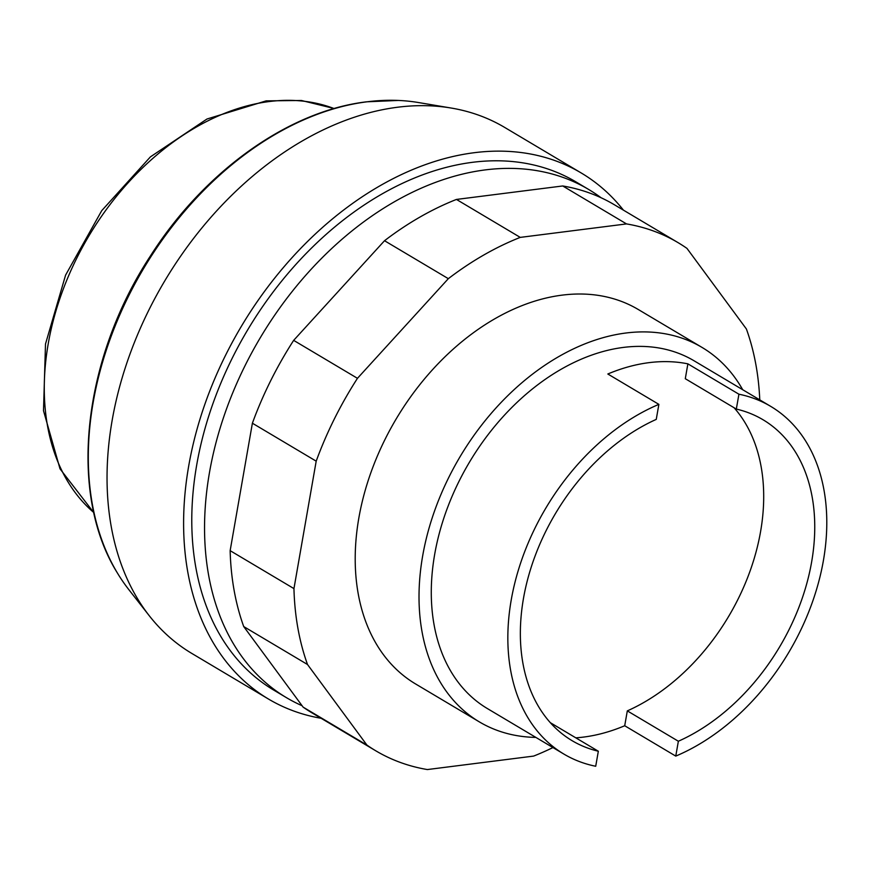 <?xml version="1.0" encoding="UTF-8"?>
<svg xmlns="http://www.w3.org/2000/svg" width="870" height="870" viewBox="0 0 870 870"><rect width="100%" height="100%" fill="white"/><g stroke="black" fill="none" stroke-linecap="round" stroke-linejoin="round"><path stroke-width="1.3" d="M702.123 347.478L638.308 309.524A217.837 152.141 120.7 0 0 562.129 295.137A217.837 152.141 120.7 0 0 358.831 518.063A217.837 152.141 120.7 0 0 415.577 683.95L479.381 721.904A217.837 152.141 -59.3 0 1 422.646 556.017A217.837 152.141 -59.3 0 1 702.123 347.478A217.837 152.141 -59.3 0 1 742.697 389.716M366.922 745.079L307.512 664.506A295.637 206.473 -59.3 0 1 293.951 588.609L316.191 461.165A295.637 206.473 -59.3 0 1 357.461 378.319L448.333 278.672L384.518 240.718L293.658 340.366A295.637 206.473 120.7 0 0 252.387 423.212L230.148 550.656A295.637 206.473 120.7 0 0 243.709 626.552L303.119 707.125A295.637 206.473 120.7 0 0 312.004 712.867L375.807 750.821A295.637 206.473 -59.3 0 1 366.922 745.079L303.119 707.125M357.461 378.319L293.658 340.366M316.191 461.165L252.387 423.212M293.951 588.609L230.148 550.656M307.512 664.506L243.709 626.552M552.95 747.558A295.637 206.473 -59.3 0 1 533.636 756.084L427.377 769.558A295.637 206.473 -59.3 0 1 375.807 750.821M448.333 278.672A295.637 206.473 -59.3 0 1 520.249 237.39L626.52 223.916A295.637 206.473 -59.3 0 1 678.089 242.654A295.637 206.473 -59.3 0 1 686.974 248.396L746.384 328.969A295.637 206.473 -59.3 0 1 759.771 399.874M678.089 242.654L614.285 204.7A295.637 206.473 120.7 0 0 562.716 185.962L456.445 199.437A295.637 206.473 120.7 0 0 384.518 240.718M626.52 223.916L562.716 185.962M520.249 237.39L456.445 199.437M321.139 718.294A306.012 213.715 -59.3 0 1 268.417 699.001L191.857 653.457A306.012 213.715 -59.3 0 1 149.27 615.742A306.012 213.715 -59.3 0 1 112.143 420.428A306.012 213.715 -59.3 0 1 451.269 108.054A306.012 213.715 -59.3 0 1 504.741 127.466L581.301 173.021A306.012 213.715 -59.3 0 1 623.42 210.138M268.417 699.001A306.012 213.715 -59.3 0 1 188.703 465.972A306.012 213.715 -59.3 0 1 581.301 173.021M302.086 705.722A295.637 206.473 -59.3 0 1 286.48 697.686L273.724 690.095A295.637 206.473 -59.3 0 1 196.707 464.961A295.637 206.473 -59.3 0 1 575.994 181.928L588.762 189.519A295.637 206.473 -59.3 0 1 601.126 197.773M286.48 697.686A295.637 206.473 -59.3 0 1 209.474 472.551A295.637 206.473 -59.3 0 1 588.762 189.519M149.27 615.742L128.814 589.61A293.581 205.037 -59.3 0 1 117.33 572.895A293.581 205.037 -59.3 0 1 93.199 402.234A293.581 205.037 -59.3 0 1 367.173 101.79A293.581 205.037 -59.3 0 1 398.373 100.441A293.581 205.037 -59.3 0 1 418.546 102.551L451.269 108.054M535.866 737.401A217.837 152.141 -59.3 0 1 479.381 721.904M550.286 722.655L598.332 751.234L595.711 766.263A202.275 141.277 -59.3 0 1 563.901 754.083L487.341 708.539A202.275 141.277 -59.3 0 1 434.652 554.494A202.275 141.277 -59.3 0 1 694.162 360.843L770.733 406.388A202.275 141.277 -59.3 0 1 823.422 560.432A202.275 141.277 -59.3 0 1 675.762 756.106L624.714 725.743A202.275 141.277 -59.3 0 1 575.799 737.836M563.901 754.083A202.275 141.277 -59.3 0 1 511.212 600.039A202.275 141.277 -59.3 0 1 658.873 404.365L607.825 374.002A202.275 141.277 -59.3 0 1 687.876 363.845L738.924 394.208A202.275 141.277 -59.3 0 1 770.733 406.388M598.332 751.234A186.713 130.402 -59.3 0 1 572.09 740.674A186.713 130.402 -59.3 0 1 527.546 579.757A186.713 130.402 -59.3 0 1 656.252 419.394L658.873 404.365M687.876 363.845L685.288 378.711L736.324 409.074A186.713 130.402 -59.3 0 1 763.001 419.731A186.713 130.402 -59.3 0 1 807.48 580.953A186.713 130.402 -59.3 0 1 678.361 741.24L627.313 710.877L624.714 725.743M734.062 407.726A186.713 130.402 -59.3 0 1 750.582 569.6A186.713 130.402 -59.3 0 1 627.313 710.877M678.361 741.24L675.762 756.106M738.924 394.208L736.324 409.074M93.797 512.539A236.705 165.322 -59.3 0 1 48.22 343.813A236.705 165.322 -59.3 0 1 269.124 101.562A236.705 165.322 -59.3 0 1 334.102 108.565M117.33 572.895C67.751 493.507 82.487 359.147 150.684 255.552C204.254 171.412 288.568 111.012 366.596 101.812L398.373 100.441M93.829 512.658L60.019 468.843L43.5 410.694L45.501 343.998L65.587 275.116L101.725 210.66L150.412 156.872L206.984 119.016L266.144 100.866L301.433 100.485L334.221 108.532"/></g></svg>
